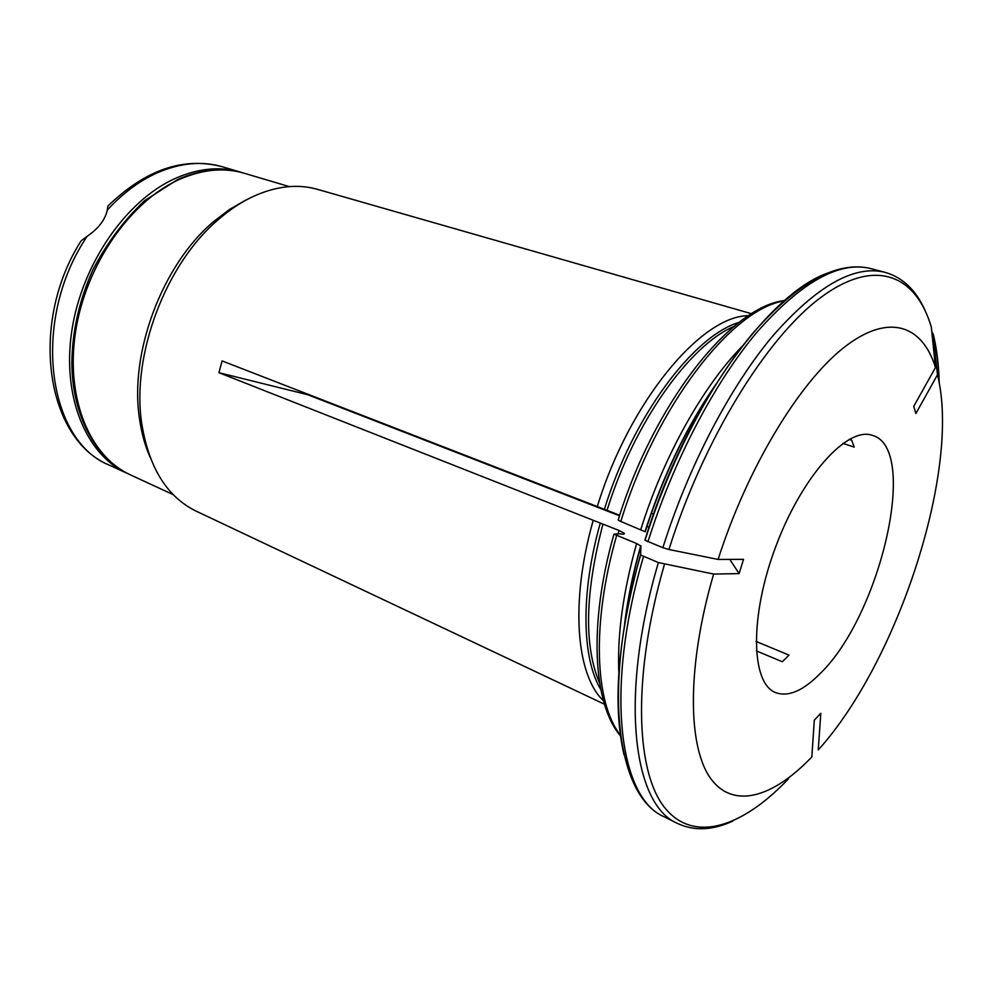 <?xml version="1.0" encoding="UTF-8"?>
<svg xmlns="http://www.w3.org/2000/svg" width="992" height="992" viewBox="0 0 992 992"><rect width="100%" height="100%" fill="white"/><g stroke="black" fill="none" stroke-linecap="round" stroke-linejoin="round"><path stroke-width="1.49" d="M87.172 236.294C30.653 319.759 47.095 441.378 109.914 465.397C46.004 439.952 28.446 323.466 81.084 240.882L87.172 236.294C98.431 228.569 105.14 219.827 107.297 210.068L107.868 206.125M128.65 474.027L126.889 473.246C86.292 454.944 61.665 396.788 71.883 330.348C81.939 263.946 126.232 200.248 175.324 178.399C198.437 168.256 220.125 166.16 240.362 172.1L242.209 172.682M834.532 271.126C774.926 284.506 686.712 402.864 644.936 540.045L645.073 540.293C670.195 459.978 711.413 381.908 754.168 331.7C798.833 281.604 837.67 260.549 870.678 268.547L885.062 272.329C854.137 264.616 816.54 286.018 772.247 336.536C729.852 387.339 688.386 466.488 662.867 547.696L668.943 549.506C703.266 439.952 766.246 338.123 820.471 297.712C874.907 257.077 915.876 274.66 931.327 327.087L935.468 367.511L913.731 406.385L915.889 413.503L937.477 374.79C961.087 468.484 898.206 661.54 818.239 749.952L820.806 713.298L814.308 720.192L811.828 756.933C772.52 798.163 732.232 809.943 709.776 777.195C687.456 744.484 687.171 664.578 713.632 574.07L739.139 573.599L729.765 559.389M842.878 443.374L854.199 447.107L851.706 440.212L849.164 439.382M618.934 674.461C616.974 636.38 622.864 592.732 636.616 543.517L640.906 546.071L640.646 555.036L658.378 562.551L713.632 574.07M619.516 515.803L307.718 394.717L218.947 372.694L618.971 530.435L624.216 533.225C624.91 534.18 623.46 534.378 619.851 533.808L614.036 534.18L636.616 543.517M649.239 527.335L646.672 526.343M756.326 650.864L782.328 661.763L789 655.117L756.053 641.415M713.236 388.641C685.15 430.144 662.47 477.859 645.197 531.774L620.831 521.457C655.886 406.323 732.195 308.524 784.176 300.985M935.468 367.511C922.213 324.384 887.728 312.517 842.927 348.304C798.262 383.966 747.038 468.745 718.121 559.438L743.529 559.339L739.139 573.599M820.57 673.134C803.322 690.792 788.305 697.264 775.508 692.552C750.808 683.166 749.468 615.92 776.017 545.91C802.28 475.776 847.652 426.126 872.414 435.376C919.485 448.124 880.648 614.879 820.57 673.134M653.753 514.265L651.099 513.248M932.79 333.002L937.477 374.79M668.943 549.506L718.121 559.438M645.073 540.293L662.867 547.696M619.69 515.27L222.084 360.914L218.947 372.694M618.239 520.081L620.831 521.457M597.184 506.949C629.052 402.045 701.195 315.654 748.526 315.679M604.45 704.221L196.007 511.066C166.916 496.781 148.812 467.53 141.707 423.324C131.279 355.136 165.714 263.736 218.562 219.393C229.4 210.006 240.51 202.566 251.894 197.086C275.268 186.186 297.054 183.594 317.254 189.286L751.589 313.732M603.434 700.736C576.166 675.168 569.991 602.169 593.117 520.688M150.201 457.51C145.018 445.817 141.434 432.735 139.438 418.277C129.344 352.445 162.49 264.492 213.516 221.675L229.437 209.486L245.756 200.124M107.843 206.1C145.514 169.62 183.706 156.525 222.431 166.792C202.108 160.828 180.383 162.837 157.257 172.819C139.45 180.817 122.797 193.229 107.297 210.068M658.378 562.551C619.045 695.838 632.722 804.636 677.412 823.397C694.003 831.184 712.417 830.44 732.642 821.165M664.454 564.361C632.735 673.717 635.215 769.271 663.859 806.595C692.689 844.043 741.88 827.911 788.417 778.894M624.042 754.862C612.3 704.196 617.793 637.496 640.522 554.776M643.486 556.574C604.55 689.142 618.909 797.704 664.107 816.763L677.412 823.397M640.906 546.071C633.342 572.657 628.06 598.164 625.072 622.616M618.041 533.77L618.971 530.435M599.639 683.178C583.842 646.077 584.945 593.055 602.938 524.123M600.78 689.527C581.808 658.105 580.456 593.191 600.272 523.144M620.521 735.295C594.84 703.241 591.282 623.757 616.615 535.581M640.882 529.282C663.698 455.998 703.526 385.28 742.847 345.638M939.226 383.061C938.779 365.143 936.808 348.948 933.323 334.478M870.678 268.547C839.393 260.735 801.536 281.902 757.119 332.022C714.624 382.428 673.233 461.057 647.937 541.806M244.106 173.216C223.312 167.127 201.202 169.223 177.754 179.49L144.621 200.669C123.628 220.621 106.293 243.871 92.628 270.419C79.162 300.75 72.23 331.526 71.858 362.75C72.168 416.082 95.877 458.961 130.436 474.87C89.863 456.593 65.298 398.387 75.553 331.824C85.659 265.31 130.002 201.475 179.093 179.552C202.194 169.384 223.87 167.264 244.106 173.216L289.28 186.595M607.03 510.347C633.851 423.051 689.514 345.067 734.105 326.368M604.364 509.38C632.735 416.727 693.358 335.792 739.152 322.35M109.914 465.397L126.889 473.246M222.431 166.792L240.362 172.1M640.634 555.049C602.057 686.786 616.416 796.105 664.107 816.763M624.129 628.283C626.956 602.181 632.487 574.666 640.745 545.712M624.005 534.018L624.228 533.237M933.447 335.73C936.684 349.717 938.544 365.155 939.04 382.032M885.062 272.329C902.67 277.425 916.013 290.148 925.09 310.471M618.177 520.031C653.443 404.364 730.472 306.491 784.771 300.464M716.274 383.768C686.935 425.866 663.189 475.094 645.036 531.464M139.438 418.277L141.707 423.324M213.516 221.675L218.562 219.393M130.436 474.87L173.203 494.636M613.961 534.204C588.516 623.187 592.658 703.613 620.62 736.076"/></g></svg>
